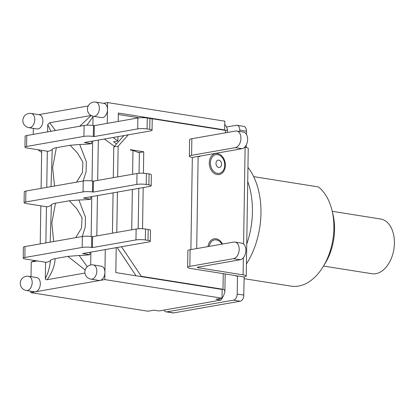 <?xml version="1.0" encoding="UTF-8"?>
<svg xmlns="http://www.w3.org/2000/svg" width="415" height="415" viewBox="0 0 415 415"><rect width="100%" height="100%" fill="white"/><g stroke="black" fill="none" stroke-linecap="round" stroke-linejoin="round"><path stroke-width="0.62" d="M239.761 130.134L246.458 131.197L246.339 129.693A5.54 3.569 -81 0 0 243.698 126.362L237.001 125.299A5.54 3.569 99 0 1 239.761 130.134L239.74 131.503M243.382 257.736L243.112 274.865A9.088 1.504 0.9 0 1 246.245 276.053A9.088 1.504 0.9 0 1 244.165 276.976L237.473 275.913L236.021 276.167A2.215 0.368 -179.1 0 0 236.56 275.933A2.215 0.368 -179.1 0 0 235.798 275.643L190.755 268.489A9.088 1.504 0.9 0 1 187.622 267.302A9.088 1.504 0.9 0 1 189.842 266.352L190.106 249.742L233.806 242.064A8.425 5.426 99 0 1 234.994 242.049A8.425 5.426 99 0 1 239.144 250.307A8.425 5.426 99 0 1 233.541 258.675L189.842 266.352M226.647 126.99L236.218 125.309A5.54 3.569 99 0 1 237.001 125.299M237.473 275.913L237.188 294.048A5.54 3.569 99 0 1 233.469 300.154L166.98 311.836A5.54 3.569 99 0 1 166.197 311.841A5.54 3.569 99 0 1 164.065 310.078M244.715 147.164L245.115 147.226L243.595 244.03M191.849 138.719L235.549 131.041A8.425 5.426 99 0 1 236.737 131.026A8.425 5.426 99 0 1 240.887 139.284A8.425 5.426 99 0 1 235.289 147.647L241.987 148.715L199.594 156.159A2.215 0.368 -179.1 0 0 199.05 156.393A2.215 0.368 -179.1 0 0 199.812 156.683L198.142 156.419L192.337 157.435A9.088 1.504 0.9 0 1 189.365 156.273A9.088 1.504 0.9 0 1 191.59 155.329L191.849 138.719A9.088 1.504 -179.1 0 0 189.629 139.663L189.365 156.273M196.694 248.585L198.142 156.419M243.112 274.865L198.069 267.706L198.079 267.146M246.245 276.053L248.248 148.414A9.088 1.504 -179.1 0 0 245.115 147.226M241.987 148.715A8.425 5.426 -81 0 0 247.584 140.348A8.425 5.426 -81 0 0 243.434 132.089L236.737 131.026M198.069 267.706A2.215 0.368 -179.1 0 1 197.307 267.416A2.215 0.368 -179.1 0 1 197.846 267.187L240.238 259.738A8.425 5.426 -81 0 0 245.841 251.376A8.425 5.426 -81 0 0 241.691 243.117L234.994 242.049M235.289 147.647L191.59 155.329M244.165 276.976L243.714 296.668A5.54 3.569 -81 0 1 240.171 301.217L173.678 312.9L166.98 311.836M246.458 131.197L246.406 134.299M246.24 145.037L246.204 147.429M166.197 311.841L172.894 312.91A5.54 3.569 -81 0 0 173.678 312.9M190.106 249.742A9.088 1.504 -179.1 0 0 187.886 250.691L187.622 267.302M190.884 249.607L192.337 157.435M92.612 181.013A6.65 1.1 -179.1 0 0 83.233 180.982L83.062 191.912A6.65 1.1 0.9 0 1 92.441 191.943L92.612 181.013L93.453 181.148L93.282 192.078L92.441 191.943M83.062 191.912L25.72 201.986L25.891 191.056A6.65 1.1 -179.1 0 0 24.262 191.751L24.091 202.681A6.65 1.1 0.9 0 1 25.72 201.986M53.701 241.53L51.823 223.016L55.496 203.194C53.141 203.635 51.776 204.18 51.387 204.834A28.811 4.772 -179.1 0 1 47.18 206.852L26.384 203.547A6.65 1.1 0.9 0 1 24.091 202.681M55.496 203.194L69.295 200.772L78.881 200.004A28.811 4.772 -179.1 0 0 90.729 199.2L83.503 198.048L149.561 186.444A6.65 1.1 0.9 0 0 151.185 185.749A6.65 1.1 0.9 0 0 148.892 184.882L146.21 184.457L146.381 173.527A6.65 1.1 -179.1 0 0 137.007 173.496L136.836 184.421A6.65 1.1 0.9 0 1 146.21 184.457M93.282 192.078L136.836 184.421M91.741 236.529A6.65 1.1 -179.1 0 0 82.362 236.493L82.191 247.423A6.65 1.1 0.9 0 1 91.57 247.454L91.741 236.529L92.581 236.659L92.405 247.589L91.57 247.454M82.191 247.423L24.848 257.497L25.019 246.572A6.65 1.1 -179.1 0 0 23.39 247.262L23.219 258.192A6.65 1.1 0.9 0 1 24.848 257.497M148.02 240.394L145.338 239.969L145.509 229.038L148.191 229.464L148.02 240.394A6.65 1.1 0.9 0 1 150.313 241.265A6.65 1.1 0.9 0 1 148.684 241.955L82.632 253.565L89.858 254.711A28.811 4.772 -179.1 0 1 79.161 255.484L67.827 256.387L55.221 258.602C52.591 259.116 50.978 259.764 50.381 260.542A28.811 4.772 -179.1 0 1 46.304 262.363L25.512 259.064A6.65 1.1 0.9 0 1 23.219 258.192M92.405 247.589L135.959 239.937A6.65 1.1 0.9 0 1 145.338 239.969M93.484 125.501A6.65 1.1 -179.1 0 0 84.11 125.47L83.934 136.395A6.65 1.1 0.9 0 1 93.313 136.431L93.484 125.501L94.324 125.636L94.153 136.561L93.313 136.431M83.934 136.395L26.591 146.474L26.762 135.544A6.65 1.1 -179.1 0 0 25.139 136.239L24.962 147.164A6.65 1.1 0.9 0 1 26.591 146.474M54.547 186.024L52.612 167.468L56.367 147.683C54.017 148.124 52.648 148.669 52.259 149.322A28.811 4.772 -179.1 0 1 48.052 151.34L27.26 148.036A6.65 1.1 0.9 0 1 24.962 147.164M56.367 147.683L70.166 145.26L79.753 144.493A28.811 4.772 -179.1 0 0 91.606 143.689L84.375 142.537L150.432 130.933A6.65 1.1 0.9 0 0 152.056 130.237A6.65 1.1 0.9 0 0 149.763 129.366L147.086 128.941L147.258 118.016A6.65 1.1 -179.1 0 0 137.879 117.985L137.707 128.909A6.65 1.1 0.9 0 1 147.086 128.941M94.153 136.561L137.707 128.909M92.581 236.659L136.13 229.007L135.959 239.937M145.509 229.038A6.65 1.1 -179.1 0 0 136.13 229.007M150.313 241.265L150.484 230.335A6.65 1.1 -179.1 0 0 148.191 229.464M25.019 246.572L82.362 236.493M93.453 181.148L137.007 173.496M146.381 173.527L149.063 173.952L148.892 184.882M151.185 185.749L151.356 174.824A6.65 1.1 -179.1 0 0 149.063 173.952M25.891 191.056L83.233 180.982M94.324 125.636L137.879 117.985M147.258 118.016L149.934 118.441L149.763 129.366M152.056 130.237L152.227 119.313A6.65 1.1 -179.1 0 0 149.934 118.441M26.762 135.544L84.11 125.47M89.858 254.711L89.899 252.284M51.403 204.849L50.158 242.153M69.295 200.772L76.785 208.714L82.046 217.657L81.532 228.063L75.665 237.671M50.386 260.547C49.805 267.193 48.114 273.184 45.323 278.522L45.577 262.249M84.951 273.054L47.154 279.7C52.062 272.93 54.733 265.885 55.164 258.576M47.16 279.715C46.034 279.975 45.422 279.575 45.323 278.522M45.878 242.905L46.449 206.737M46.755 187.393L47.32 151.226M47.626 131.882L47.741 124.604L50.884 131.306M52.254 149.322L51.014 186.646M55.465 130.502L49.629 122.757L47.741 124.604M70.166 145.26L77.615 153.182L82.896 162.13L82.424 172.536L76.547 182.159M82.243 236.514L85.225 227.171L85.449 217.159L78.876 200.004M83.13 181.002L86.102 171.67L86.315 161.658L79.753 144.487M86.922 125.195L93.033 116.646L92.898 125.418M91.15 115.51L79.706 126.243M92.996 116.221L93.033 116.641M90.729 199.2L90.771 196.772M91.606 143.689L91.642 141.261M92.649 141.084L92.026 180.93M91.777 196.596L91.155 236.441M90.906 252.107L90.703 264.957M87.264 266.674L79.146 255.495M67.827 256.387L85.168 269.994M49.618 122.778L91.108 115.484M143.746 151.802L139.388 152.564L139.383 152.891L132.966 150.417L130.346 150.002L130.346 149.67L143.746 151.802L143.408 173.237M121.507 246.733L141.287 276.297L222.155 289.141L221.973 289.442M223.239 273.651L222.995 289.276L221.174 289.317M93.209 264.915A7.205 7.205 0 0 0 84.966 270.896A7.205 7.205 0 0 0 90.952 279.145A7.205 4.638 -81 0 0 91.969 279.134A7.205 4.638 -81 0 0 96.757 271.981A7.205 4.638 -81 0 0 93.209 264.915L101.333 266.207A7.205 4.638 99 0 1 104.922 272.489A7.205 4.638 99 0 1 100.088 280.421L104.808 279.591L222.015 298.214L215.987 299.272L221.013 300.071L159.023 310.96L153.996 310.166L147.973 311.224L30.767 292.601L35.488 291.776A7.205 4.638 99 0 1 34.466 291.787L26.347 290.495A7.205 4.638 -81 0 0 27.364 290.484A7.205 4.638 -81 0 0 32.152 283.331A7.205 4.638 -81 0 0 28.604 276.265A7.205 7.205 0 0 0 20.361 282.252A7.205 7.205 0 0 0 26.347 290.495M224.743 124.339L226.134 126.227L227.43 129.215L226.912 130.227L225.49 130.388L225.454 132.81M222.995 289.276C224.235 289.514 224.863 290.386 224.873 291.895L223.462 296.04L221.013 300.071M118.202 121.439L118.337 113.036L224.66 129.926L224.655 130.253L225.49 130.388M224.655 130.253L143.782 117.409L143.528 117.694M128.276 134.823L118.151 146.199L113.793 146.967L123.919 135.591M116.797 232.405L117.429 192.088M117.668 176.894L118.151 146.199M143.18 187.564L142.537 228.748M224.442 129.962L223.675 130.097M136.084 275.799L117.155 247.496M141.287 276.297L140.301 276.468M139.383 152.891L139.061 173.263M138.828 188.332L138.19 228.774M139.388 152.564L137.936 152.336M143.782 117.409L142.257 117.673M113.793 146.967L113.311 177.656M113.072 192.856L112.439 233.168M118.311 114.488L139.207 117.808M113.088 137.495L117.896 140.981L113.539 141.743L116.522 143.901M222.015 298.214L222.15 289.473L115.827 272.582L116.221 247.662M224.66 129.926L224.795 121.185L107.589 102.562L103.387 103.304M95.766 102.09L103.89 103.382A7.205 4.638 99 0 1 107.48 109.669A7.205 4.638 99 0 1 102.65 117.601A7.205 4.638 99 0 1 101.628 117.611L93.51 116.319A7.205 4.638 -81 0 0 94.527 116.309A7.205 4.638 -81 0 0 99.315 109.155A7.205 4.638 -81 0 0 95.766 102.09A7.205 7.205 0 0 0 87.524 108.076A7.205 7.205 0 0 0 93.51 116.319M28.604 276.265L36.727 277.557A7.205 4.638 99 0 1 40.276 284.617A7.205 4.638 99 0 1 35.488 291.776L100.088 280.421A7.205 4.638 99 0 1 99.071 280.431L90.952 279.145M31.167 113.445L39.285 114.732A7.205 4.638 99 0 1 42.833 121.797A7.205 4.638 99 0 1 38.045 128.951A7.205 4.638 99 0 1 37.023 128.961L28.905 127.675A7.205 4.638 -81 0 0 29.922 127.659A7.205 4.638 -81 0 0 34.71 120.506A7.205 4.638 -81 0 0 31.167 113.445A7.205 7.205 0 0 0 22.918 119.427A7.205 7.205 0 0 0 28.905 127.675M107.262 123.364L107.589 102.562M30.788 291.2L30.767 292.601M104.808 279.591L105.28 249.581M33.345 128.38L33.252 134.403M41.687 150.329L41.09 188.389M40.815 205.84L40.219 243.901M37.324 260.936L31.25 262.005L31.016 276.649M96.809 235.917L97.442 195.6M97.681 180.406L98.314 140.088M88.203 105.97L38.782 114.654M132.966 150.417L132.593 174.269M132.354 189.468L131.721 229.78M104.373 139.025L114.4 146.288M117.896 140.981L117.964 136.634M41.656 152.393L37.993 149.742M31.25 262.005L34.907 260.553M323.534 266.046L371.913 273.729A27.706 17.845 -81 0 0 375.829 273.687A27.706 17.845 -81 0 0 394.25 246.173A27.706 17.845 -81 0 0 380.602 219.006L332.228 211.323M253.674 176.64L318.346 186.911A52.638 33.906 99 0 1 332.057 210.597A52.638 33.906 99 0 1 323.145 266.679A52.638 33.906 99 0 1 291.143 286.148L244.139 278.678M323.145 266.679L325.173 263.369A45.992 29.626 -81 0 0 332.955 214.373L332.057 210.597M246.432 263.976A67.598 43.544 -81 0 0 247.952 167.338M246.749 244.113A67.598 43.544 -81 0 0 247.729 181.474M236.026 275.685L236.021 276.167M209.217 246.386A9.488 7.086 -100 0 1 216.376 239.906A9.488 7.086 -100 0 1 221.838 244.165M222.528 244.046A10.645 7.947 80 0 0 214.14 238.817A10.645 7.947 80 0 0 208.045 246.593M199.812 156.683L199.823 156.123M209.285 162.789A10.645 7.947 80 0 0 221.2 173.792A10.645 7.947 80 0 0 221.486 155.615A10.645 7.947 80 0 0 209.285 162.789M210.4 162.882A9.488 7.086 -100 0 1 217.714 154.671A9.488 7.086 -100 0 1 224.733 165.16A9.488 7.086 -100 0 1 217.419 173.377A9.488 7.086 -100 0 1 210.4 162.882M218.835 160.159A3.704 2.765 -100 0 1 221.169 166.021A3.704 2.765 -100 0 1 216.324 165.253A3.704 2.765 -100 0 1 218.835 160.159M233.541 258.675L240.238 259.738M243.88 295.112L237.188 294.048M233.469 300.154L240.171 301.217M224.873 291.895L225.158 273.952M227.379 132.473L227.43 129.215"/></g></svg>
